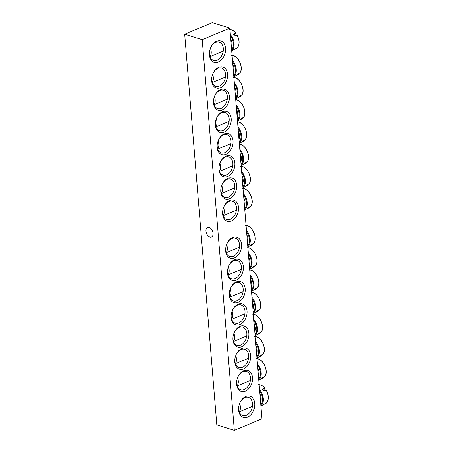<?xml version="1.0" encoding="UTF-8"?>
<svg xmlns="http://www.w3.org/2000/svg" width="453" height="453" viewBox="0 0 453 453"><rect width="100%" height="100%" fill="white"/><g stroke="black" fill="none" stroke-linecap="round" stroke-linejoin="round"><path stroke-width="0.68" d="M238.267 376.183A9.558 6.636 -72.7 0 1 242.831 371.737A9.558 6.636 -72.7 0 1 246.404 371.494A9.558 6.636 -72.7 0 1 249.897 382.592A9.558 6.636 -72.7 0 1 240.719 389.744A9.558 6.636 -72.7 0 1 236.681 381.262M234.32 430.35L216.811 424.891L184.694 34.179L212.327 22.65L229.83 28.109L202.197 39.632L234.32 430.35L261.953 418.821L229.83 28.109M243.708 370.713A10.991 7.633 107.3 0 0 238.357 376.007A10.991 7.633 107.3 0 0 236.659 381.454A10.991 7.633 107.3 0 0 243.98 391.562A10.991 7.633 107.3 0 0 252.536 378.521A10.991 7.633 107.3 0 0 243.708 370.713M241.879 348.516A10.991 7.633 107.3 0 0 236.528 353.81A10.991 7.633 107.3 0 0 234.83 359.257A10.991 7.633 107.3 0 0 242.151 369.359A10.991 7.633 107.3 0 0 250.707 356.324A10.991 7.633 107.3 0 0 241.879 348.516M238.233 304.116A10.991 7.633 107.3 0 0 232.882 309.41A10.991 7.633 107.3 0 0 231.183 314.858A10.991 7.633 107.3 0 0 238.505 324.96A10.991 7.633 107.3 0 0 247.061 311.924A10.991 7.633 107.3 0 0 238.233 304.116M234.58 259.716A10.991 7.633 107.3 0 0 229.229 265.011A10.991 7.633 107.3 0 0 227.531 270.458A10.991 7.633 107.3 0 0 234.852 280.56A10.991 7.633 107.3 0 0 243.408 267.525A10.991 7.633 107.3 0 0 234.58 259.716M220.441 87.74A10.991 7.633 107.3 0 0 226.63 70.577A10.991 7.633 107.3 0 0 213.414 72.61A10.991 7.633 107.3 0 0 211.715 78.063A10.991 7.633 107.3 0 0 220.441 87.74M224.093 132.14A10.991 7.633 107.3 0 0 230.277 114.977A10.991 7.633 107.3 0 0 217.061 117.01A10.991 7.633 107.3 0 0 215.362 122.463A10.991 7.633 107.3 0 0 224.093 132.14M227.74 176.54A10.991 7.633 107.3 0 0 233.929 159.377A10.991 7.633 107.3 0 0 220.713 161.41A10.991 7.633 107.3 0 0 219.014 166.857A10.991 7.633 107.3 0 0 227.74 176.54M231.392 220.939A10.991 7.633 107.3 0 0 237.582 203.776A10.991 7.633 107.3 0 0 224.365 205.809A10.991 7.633 107.3 0 0 222.666 211.257A10.991 7.633 107.3 0 0 231.392 220.939M218.323 61.987A11.149 7.746 107.3 0 0 224.603 44.575A11.149 7.746 107.3 0 0 211.194 46.642A11.149 7.746 107.3 0 0 209.467 52.169A11.149 7.746 107.3 0 0 218.323 61.987M247.525 417.185A11.149 7.746 107.3 0 0 253.805 399.773A11.149 7.746 107.3 0 0 240.396 401.834A11.149 7.746 107.3 0 0 238.674 407.366A11.149 7.746 107.3 0 0 247.525 417.185M229.569 198.742A10.991 7.633 107.3 0 0 235.753 181.574A10.991 7.633 107.3 0 0 222.536 183.607A10.991 7.633 107.3 0 0 220.838 189.06A10.991 7.633 107.3 0 0 229.569 198.742M225.917 154.343A10.991 7.633 107.3 0 0 232.106 137.18A10.991 7.633 107.3 0 0 218.89 139.207A10.991 7.633 107.3 0 0 217.191 144.66A10.991 7.633 107.3 0 0 225.917 154.343M222.264 109.943A10.991 7.633 107.3 0 0 228.454 92.78A10.991 7.633 107.3 0 0 215.237 94.813A10.991 7.633 107.3 0 0 213.539 100.26A10.991 7.633 107.3 0 0 222.264 109.943M232.757 237.514A10.991 7.633 107.3 0 0 227.406 242.808A10.991 7.633 107.3 0 0 225.707 248.261A10.991 7.633 107.3 0 0 233.029 258.363A10.991 7.633 107.3 0 0 241.585 245.328A10.991 7.633 107.3 0 0 232.757 237.514M236.404 281.913A10.991 7.633 107.3 0 0 231.053 287.208A10.991 7.633 107.3 0 0 229.354 292.661A10.991 7.633 107.3 0 0 236.676 302.763A10.991 7.633 107.3 0 0 245.232 289.722A10.991 7.633 107.3 0 0 236.404 281.913M240.056 326.313A10.991 7.633 107.3 0 0 234.705 331.607A10.991 7.633 107.3 0 0 233.006 337.06A10.991 7.633 107.3 0 0 240.328 347.162A10.991 7.633 107.3 0 0 248.884 334.121A10.991 7.633 107.3 0 0 240.056 326.313M236.438 353.98A9.558 6.636 -72.7 0 1 241.007 349.54A9.558 6.636 -72.7 0 1 244.58 349.297A9.558 6.636 -72.7 0 1 248.074 360.395A9.558 6.636 -72.7 0 1 238.89 367.542A9.558 6.636 -72.7 0 1 234.858 359.065M234.614 331.783A9.558 6.636 -72.7 0 1 239.178 327.338A9.558 6.636 -72.7 0 1 242.757 327.094A9.558 6.636 -72.7 0 1 246.251 338.198A9.558 6.636 -72.7 0 1 237.066 345.345A9.558 6.636 -72.7 0 1 233.029 336.862M232.791 309.58A9.558 6.636 -72.7 0 1 237.355 305.141A9.558 6.636 -72.7 0 1 240.928 304.897A9.558 6.636 -72.7 0 1 244.422 315.996A9.558 6.636 -72.7 0 1 235.243 323.142A9.558 6.636 -72.7 0 1 231.206 314.665M230.962 287.383A9.558 6.636 -72.7 0 1 235.532 282.938A9.558 6.636 -72.7 0 1 239.105 282.695A9.558 6.636 -72.7 0 1 242.598 293.799A9.558 6.636 -72.7 0 1 233.414 300.945A9.558 6.636 -72.7 0 1 229.382 292.462M229.139 265.181A9.558 6.636 -72.7 0 1 233.703 260.741A9.558 6.636 -72.7 0 1 237.281 260.498A9.558 6.636 -72.7 0 1 240.775 271.596A9.558 6.636 -72.7 0 1 231.591 278.748A9.558 6.636 -72.7 0 1 227.553 270.265M227.315 242.984A9.558 6.636 -72.7 0 1 231.879 238.538A9.558 6.636 -72.7 0 1 235.452 238.295A9.558 6.636 -72.7 0 1 238.946 249.399A9.558 6.636 -72.7 0 1 229.767 256.545A9.558 6.636 -72.7 0 1 225.73 248.063M213.323 72.786A9.558 6.636 -72.7 0 1 221.46 68.097A9.558 6.636 -72.7 0 1 225.475 76.755A9.558 6.636 -72.7 0 1 219.348 86.104A9.558 6.636 -72.7 0 1 215.775 86.347A9.558 6.636 -72.7 0 1 211.738 77.865M215.147 94.983A9.558 6.636 -72.7 0 1 223.284 90.3A9.558 6.636 -72.7 0 1 227.304 98.952A9.558 6.636 -72.7 0 1 221.172 108.301A9.558 6.636 -72.7 0 1 217.599 108.544A9.558 6.636 -72.7 0 1 213.561 100.068M216.97 117.185A9.558 6.636 -72.7 0 1 225.113 112.497A9.558 6.636 -72.7 0 1 229.127 121.155A9.558 6.636 -72.7 0 1 222.995 130.504A9.558 6.636 -72.7 0 1 219.422 130.747A9.558 6.636 -72.7 0 1 215.39 122.265M218.799 139.382A9.558 6.636 -72.7 0 1 226.936 134.7A9.558 6.636 -72.7 0 1 230.951 143.352A9.558 6.636 -72.7 0 1 224.824 152.701A9.558 6.636 -72.7 0 1 221.251 152.944A9.558 6.636 -72.7 0 1 217.214 144.467M220.622 161.585A9.558 6.636 -72.7 0 1 228.759 156.897A9.558 6.636 -72.7 0 1 232.78 165.555A9.558 6.636 -72.7 0 1 226.647 174.903A9.558 6.636 -72.7 0 1 223.074 175.147A9.558 6.636 -72.7 0 1 219.037 166.664M222.446 183.782A9.558 6.636 -72.7 0 1 230.588 179.099A9.558 6.636 -72.7 0 1 234.603 187.752A9.558 6.636 -72.7 0 1 228.471 197.1A9.558 6.636 -72.7 0 1 224.898 197.344A9.558 6.636 -72.7 0 1 220.866 188.867M209.11 227.468A5.164 3.211 67.4 0 1 212.853 232.196A5.164 3.211 67.4 0 1 211.494 237.032A5.164 3.211 67.4 0 1 209.898 237.061A5.164 3.211 67.4 0 1 206.155 232.332A5.164 3.211 67.4 0 1 207.514 227.497A5.164 3.211 67.4 0 1 209.11 227.468M224.275 205.985A9.558 6.636 -72.7 0 1 232.412 201.296A9.558 6.636 -72.7 0 1 236.426 209.954A9.558 6.636 -72.7 0 1 230.3 219.303A9.558 6.636 -72.7 0 1 226.721 219.546A9.558 6.636 -72.7 0 1 222.689 211.064M240.294 402.032A9.558 6.636 -72.7 0 1 248.425 397.36A9.558 6.636 -72.7 0 1 252.44 406.018A9.558 6.636 -72.7 0 1 246.313 415.367A9.558 6.636 -72.7 0 1 242.734 415.611A9.558 6.636 -72.7 0 1 238.697 407.145M211.092 46.835A9.558 6.636 -72.7 0 1 219.224 42.163A9.558 6.636 -72.7 0 1 223.238 50.821A9.558 6.636 -72.7 0 1 217.106 60.17A9.558 6.636 -72.7 0 1 213.533 60.413A9.558 6.636 -72.7 0 1 209.496 51.953M202.197 39.632L184.694 34.179M260.566 401.936A7.644 4.751 -112.6 0 0 259.909 393.985M266.432 390.463C268.963 395.82 268.912 400.039 266.296 403.113A10.272 6.387 67.4 0 0 266.279 390.424L263.623 391.024A10.747 6.682 -112.6 0 0 262.446 389.257L264.858 388.181A31.835 5.736 -37.6 0 1 263.318 390.509M259.144 384.637A10.272 6.387 67.4 0 1 264.75 388.13L264.858 388.181M239.11 411.618A7.644 4.751 -112.6 0 0 239.609 403.572M231.364 46.744A7.644 4.751 -112.6 0 0 230.707 38.788M237.23 35.266C239.756 40.623 239.711 44.841 237.095 47.916A10.272 6.387 67.4 0 0 237.078 35.226L234.422 35.827A10.747 6.682 -112.6 0 0 233.856 34.915A10.747 6.682 -112.6 0 0 233.244 34.066L235.656 32.99A31.835 5.736 -37.6 0 1 234.11 35.311M229.937 29.445A10.272 6.387 67.4 0 1 235.543 32.933L235.656 32.99M209.909 56.421A7.644 4.751 -112.6 0 0 210.084 56.234A7.644 4.751 -112.6 0 0 210.407 48.375M244.444 205.838A7.644 4.751 -112.6 0 0 243.788 197.887M249.943 206.811L249.88 207.264L247.598 208.646A10.747 6.682 -112.6 0 0 248.097 208.137A10.747 6.682 -112.6 0 0 248.538 207.542L251.104 205.832L251.2 205.339L251.104 205.832A10.272 6.387 67.4 0 0 250.611 195.226A10.272 6.387 67.4 0 0 243.018 188.544M249.88 207.264L244.773 209.892M223.063 215.447A7.644 4.751 -112.6 0 0 223.544 207.627M242.615 183.641A7.644 4.751 -112.6 0 0 241.964 175.685M248.119 184.609L248.051 185.067L245.769 186.443A10.747 6.682 -112.6 0 0 246.273 185.94A10.747 6.682 -112.6 0 0 246.715 185.345L249.275 183.629L249.376 183.137L249.275 183.629A10.272 6.387 67.4 0 0 248.788 173.029A10.272 6.387 67.4 0 0 241.194 166.342M248.051 185.067L242.95 187.695M221.24 193.244A7.644 4.751 -112.6 0 0 221.721 185.43M240.792 161.438A7.644 4.751 -112.6 0 0 240.135 153.488M246.296 162.412L246.228 162.865L243.946 164.246A10.747 6.682 -112.6 0 0 244.45 163.737A10.747 6.682 -112.6 0 0 244.886 163.142L247.451 161.432L247.553 160.94L247.451 161.432A10.272 6.387 67.4 0 0 246.964 150.826A10.272 6.387 67.4 0 0 239.371 144.145M246.228 162.865L241.126 165.492M219.416 171.047A7.644 4.751 -112.6 0 0 219.898 163.227M238.969 139.241A7.644 4.751 -112.6 0 0 238.312 131.285M244.467 140.209L244.405 140.668L242.123 142.044A10.747 6.682 -112.6 0 0 242.621 141.54A10.747 6.682 -112.6 0 0 243.063 140.945L245.628 139.23L245.724 138.737L245.628 139.23A10.272 6.387 67.4 0 0 245.141 128.629A10.272 6.387 67.4 0 0 237.542 121.942M244.405 140.668L239.297 143.295M217.587 148.844A7.644 4.751 -112.6 0 0 218.074 141.03M237.14 117.038A7.644 4.751 -112.6 0 0 236.489 109.088M242.644 118.012L242.576 118.465L240.294 119.847A10.747 6.682 -112.6 0 0 240.798 119.337A10.747 6.682 -112.6 0 0 241.239 118.743L243.805 117.033L243.901 116.54L243.805 117.033A10.272 6.387 67.4 0 0 243.312 106.432A10.272 6.387 67.4 0 0 235.719 99.745M242.576 118.465L237.474 121.093M215.764 126.647A7.644 4.751 -112.6 0 0 216.245 118.828M235.317 94.841A7.644 4.751 -112.6 0 0 234.665 86.885M240.82 95.809L240.753 96.268L238.471 97.65A10.747 6.682 -112.6 0 0 238.974 97.14A10.747 6.682 -112.6 0 0 239.411 96.546L241.976 94.83L242.078 94.337L241.976 94.83A10.272 6.387 67.4 0 0 241.489 84.23A10.272 6.387 67.4 0 0 233.895 77.542M240.753 96.268L235.651 98.896M213.941 104.445A7.644 4.751 -112.6 0 0 214.422 96.631M233.493 72.639A7.644 4.751 -112.6 0 0 232.836 64.688M238.991 73.612L238.929 74.066L236.647 75.447A10.747 6.682 -112.6 0 0 237.146 74.943A10.747 6.682 -112.6 0 0 237.587 74.343L240.152 72.633L240.249 72.14L240.152 72.633A10.272 6.387 67.4 0 0 239.665 62.033A10.272 6.387 67.4 0 0 232.066 55.345M238.929 74.066L233.822 76.693M212.112 82.248A7.644 4.751 -112.6 0 0 212.599 74.428M247.485 242.836A7.644 4.751 -112.6 0 0 246.828 234.886M252.989 243.81L252.921 244.263L250.639 245.645A10.747 6.682 -112.6 0 0 251.138 245.141A10.747 6.682 -112.6 0 0 251.579 244.541L254.144 242.831L254.246 242.338L254.144 242.831A10.272 6.387 67.4 0 0 253.657 232.23A10.272 6.387 67.4 0 0 246.064 225.543M252.921 244.263L252.525 244.603M226.109 252.446A7.644 4.751 -112.6 0 0 226.591 244.626M249.309 265.039A7.644 4.751 -112.6 0 0 248.657 257.083M254.812 266.007L254.745 266.466L252.463 267.848A10.747 6.682 -112.6 0 0 252.967 267.338A10.747 6.682 -112.6 0 0 253.408 266.743L255.968 265.033L256.07 264.535L255.968 265.033A10.272 6.387 67.4 0 0 255.481 254.427A10.272 6.387 67.4 0 0 247.887 247.74M254.745 266.466L249.643 269.093M227.933 274.643A7.644 4.751 -112.6 0 0 228.414 266.828M251.132 287.236A7.644 4.751 -112.6 0 0 250.481 279.286M256.636 288.21L256.568 288.663L254.292 290.045A10.747 6.682 -112.6 0 0 254.79 289.541A10.747 6.682 -112.6 0 0 255.232 288.94L257.797 287.23L257.893 286.738L257.797 287.23A10.272 6.387 67.4 0 0 257.304 276.63A10.272 6.387 67.4 0 0 249.711 269.943M256.568 288.663L251.466 291.29M229.756 296.845A7.644 4.751 -112.6 0 0 230.237 289.025M252.961 309.439A7.644 4.751 -112.6 0 0 252.304 301.483M258.465 310.407L258.397 310.866L256.115 312.247A10.747 6.682 -112.6 0 0 256.613 311.738A10.747 6.682 -112.6 0 0 257.055 311.143L259.62 309.427L259.722 308.935L259.62 309.427A10.272 6.387 67.4 0 0 259.133 298.827A10.272 6.387 67.4 0 0 251.54 292.14M258.397 310.866L253.295 313.493M231.585 319.042A7.644 4.751 -112.6 0 0 232.066 311.228M254.784 331.636A7.644 4.751 -112.6 0 0 254.133 323.685M260.288 332.61L260.22 333.063L257.938 334.444A10.747 6.682 -112.6 0 0 258.442 333.94A10.747 6.682 -112.6 0 0 258.884 333.34L261.443 331.63L261.545 331.137L261.443 331.63A10.272 6.387 67.4 0 0 260.956 321.03A10.272 6.387 67.4 0 0 253.363 314.342M260.22 333.063L255.118 335.69M233.408 341.245A7.644 4.751 -112.6 0 0 233.89 333.425M256.608 353.838A7.644 4.751 -112.6 0 0 255.956 345.882M262.111 354.807L262.044 355.265L259.767 356.641A10.747 6.682 -112.6 0 0 260.265 356.137A10.747 6.682 -112.6 0 0 260.707 355.543L263.272 353.827L263.369 353.334L263.272 353.827A10.272 6.387 67.4 0 0 262.78 343.227A10.272 6.387 67.4 0 0 255.186 336.539M262.044 355.265L256.942 357.893M235.232 363.442A7.644 4.751 -112.6 0 0 235.713 355.628M258.437 376.035A7.644 4.751 -112.6 0 0 257.78 368.085M263.94 377.009L263.873 377.462L261.591 378.844A10.747 6.682 -112.6 0 0 262.089 378.334A10.747 6.682 -112.6 0 0 262.53 377.74L265.096 376.03L265.198 375.537L265.096 376.03A10.272 6.387 67.4 0 0 264.609 365.424A10.272 6.387 67.4 0 0 257.015 358.742M263.873 377.462L258.771 380.09M237.055 385.645A7.644 4.751 -112.6 0 0 237.542 377.825M260.866 405.622A10.311 6.41 -112.6 0 0 259.563 389.79M259.677 391.137A9.7 6.031 67.4 0 1 260.798 404.784M231.664 50.43A10.311 6.41 -112.6 0 0 232.593 49.603A10.311 6.41 -112.6 0 0 231.477 36.053A10.311 6.41 -112.6 0 0 230.362 34.592M230.475 35.94A9.7 6.031 67.4 0 1 231.919 49.247A9.7 6.031 67.4 0 1 231.596 49.587M244.745 209.524A10.311 6.41 -112.6 0 0 245.668 208.703A10.311 6.41 -112.6 0 0 243.442 193.691M243.555 195.039A9.7 6.031 67.4 0 1 244.677 208.686M242.921 187.327A10.311 6.41 -112.6 0 0 243.844 186.5A10.311 6.41 -112.6 0 0 241.619 171.489M241.726 172.842A9.7 6.031 67.4 0 1 242.853 186.483M241.092 165.124A10.311 6.41 -112.6 0 0 242.021 164.303A10.311 6.41 -112.6 0 0 239.796 149.292M239.903 150.639A9.7 6.031 67.4 0 1 241.024 164.286M239.269 142.927A10.311 6.41 -112.6 0 0 240.198 142.1A10.311 6.41 -112.6 0 0 237.967 127.089M238.08 128.442A9.7 6.031 67.4 0 1 239.201 142.083M237.446 120.725A10.311 6.41 -112.6 0 0 238.369 119.903A10.311 6.41 -112.6 0 0 236.143 104.892M236.256 106.24A9.7 6.031 67.4 0 1 237.378 119.886M235.622 98.528A10.311 6.41 -112.6 0 0 236.545 97.701A10.311 6.41 -112.6 0 0 234.32 82.689M234.428 84.043A9.7 6.031 67.4 0 1 235.549 97.689M233.793 76.331A10.311 6.41 -112.6 0 0 234.722 75.504A10.311 6.41 -112.6 0 0 232.491 60.492M232.604 61.84A9.7 6.031 67.4 0 1 233.725 75.487M247.785 246.528A10.311 6.41 -112.6 0 0 248.714 245.702A10.311 6.41 -112.6 0 0 246.483 230.69M246.596 232.038A9.7 6.031 67.4 0 1 247.717 245.685M249.614 268.725A10.311 6.41 -112.6 0 0 250.537 267.899A10.311 6.41 -112.6 0 0 248.312 252.887M248.42 254.241A9.7 6.031 67.4 0 1 249.541 267.887M251.438 290.928A10.311 6.41 -112.6 0 0 252.361 290.101A10.311 6.41 -112.6 0 0 250.135 275.09M250.249 276.438A9.7 6.031 67.4 0 1 251.37 290.084M253.261 313.125A10.311 6.41 -112.6 0 0 254.19 312.298A10.311 6.41 -112.6 0 0 251.959 297.287M252.072 298.64A9.7 6.031 67.4 0 1 253.193 312.287M255.09 335.328A10.311 6.41 -112.6 0 0 256.013 334.501A10.311 6.41 -112.6 0 0 253.788 319.49M253.895 320.837A9.7 6.031 67.4 0 1 255.016 334.484M256.913 357.525A10.311 6.41 -112.6 0 0 257.836 356.698A10.311 6.41 -112.6 0 0 255.611 341.687M255.724 343.04A9.7 6.031 67.4 0 1 256.845 356.687M258.737 379.722A10.311 6.41 -112.6 0 0 259.665 378.901A10.311 6.41 -112.6 0 0 257.434 363.889M257.547 365.237A9.7 6.031 67.4 0 1 258.669 378.884M266.296 403.113L260.9 405.99M258.584 384.631C260.781 384.597 262.876 385.758 264.869 388.113M252.4 406.347L239.195 411.851M237.095 47.916L231.693 50.793M229.382 29.434C231.579 29.4 233.669 30.561 235.662 32.916M223.199 51.149L209.988 56.659M242.463 188.533C248.482 187.735 254.824 200.294 251.172 205.741M236.398 210.198L223.153 215.719M240.639 166.33C246.653 165.538 253.001 178.097 249.348 183.539M234.575 187.995L221.33 193.522M238.81 144.133C244.83 143.335 251.177 155.894 247.525 161.342M232.746 165.798L219.507 171.319M236.987 121.931C243.006 121.138 249.348 133.697 245.696 139.139M230.922 143.595L217.678 149.122M235.164 99.734C241.177 98.941 247.525 111.495 243.873 116.942M229.099 121.398L215.855 126.919M233.335 77.531C239.354 76.738 245.702 89.298 242.049 94.739M227.27 99.196L214.031 104.722M231.511 55.334C237.531 54.541 243.878 67.095 240.22 72.542M225.447 76.999L212.202 82.52M252.525 244.609L247.819 246.891M245.503 225.532C251.523 224.739 257.87 237.293 254.218 242.74M239.439 247.196L226.2 252.717M247.332 247.729C253.346 246.936 259.694 259.495 256.041 264.937M241.262 269.393L228.023 274.92M249.156 269.931C255.175 269.139 261.517 281.692 257.865 287.14M243.091 291.596L229.847 297.117M250.979 292.128C256.998 291.336 263.346 303.895 259.694 309.337M244.914 313.793L231.676 319.32M252.808 314.331C258.822 313.538 265.169 326.092 261.517 331.539M246.738 335.996L233.499 341.517M254.631 336.528C260.651 335.735 266.993 348.295 263.34 353.736M248.567 358.193L235.322 363.719M256.455 358.731C262.474 357.932 268.822 370.492 265.169 375.939M250.39 380.395L237.146 385.916"/></g></svg>
